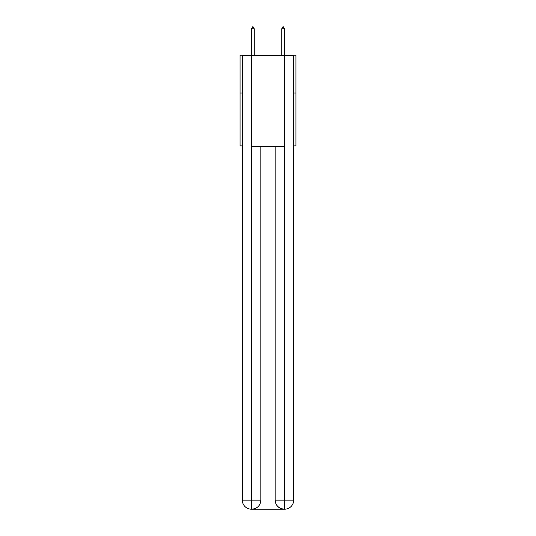 <?xml version="1.0" encoding="UTF-8"?>
<svg xmlns="http://www.w3.org/2000/svg" width="536" height="536" viewBox="0 0 536 536"><rect width="100%" height="100%" fill="white"/><g stroke="black" fill="none" stroke-linecap="round" stroke-linejoin="round"><path stroke-width="0.8" d="M242.319 92.996L240.054 92.996L240.054 55.235L295.946 55.235L295.946 145.872L293.681 145.872M240.054 92.996L240.054 145.872L242.319 145.872M295.946 92.996L293.681 92.996M251.384 509.2A9.065 9.065 0 0 1 242.319 500.135L260.824 500.135L260.824 146.63L260.824 500.135A9.065 9.065 0 0 1 251.759 509.2L251.384 509.2A9.065 9.065 0 0 1 242.319 500.135L242.319 55.985L251.612 55.985L251.612 146.63L284.388 146.63L284.388 55.985L251.612 55.985M284.388 55.985L293.681 55.985L293.681 500.135A9.065 9.065 0 0 1 284.616 509.2L284.241 509.2A9.065 9.065 0 0 1 275.176 500.135L275.176 146.63L275.176 500.135C275.638 505.482 278.66 508.497 284.241 509.2L251.759 509.2C257.367 508.61 260.389 505.589 260.824 500.135M275.176 500.135L284.388 500.135L284.462 509.2M251.612 146.63L251.612 509.2M254.252 28.763L253.119 26.8L252.664 26.8L251.531 28.763L254.252 28.763L254.252 55.235M251.531 28.763L251.531 55.235M282.881 26.8L283.336 26.8L284.469 28.763L281.748 28.763L282.881 26.8M284.469 55.235L284.469 28.763M281.748 55.235L281.748 28.763M284.388 146.63L284.388 500.135L293.681 500.135"/></g></svg>
